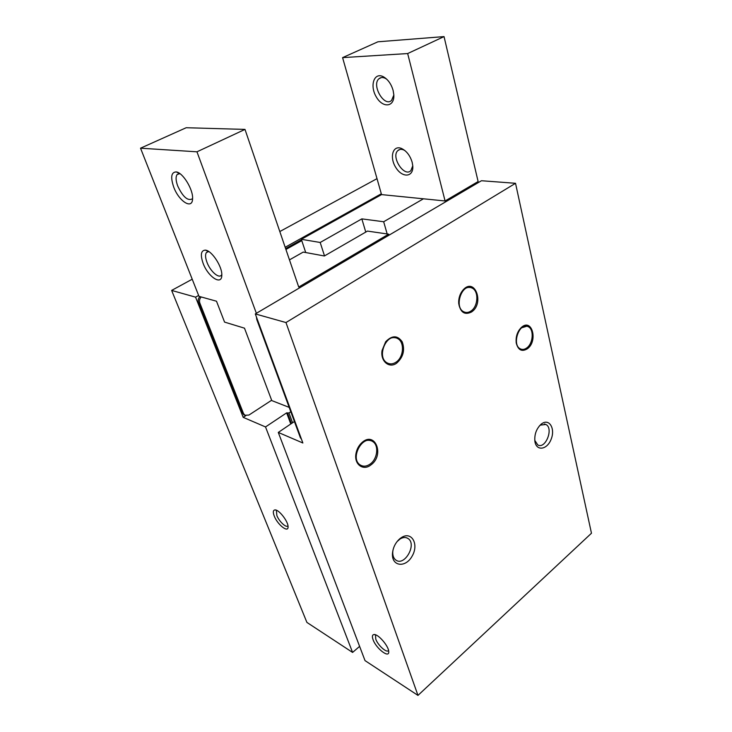 <?xml version="1.0" encoding="UTF-8"?>
<svg xmlns="http://www.w3.org/2000/svg" width="732" height="732" viewBox="0 0 732 732"><rect width="100%" height="100%" fill="white"/><g stroke="black" fill="none" stroke-linecap="round" stroke-linejoin="round"><path stroke-width="1.1" d="M381.308 193.77L285.169 247.27M198.619 295.444L195.563 297.146L171.636 290.421L192.223 279.212M279.807 231.55L377.007 178.654M255.303 313.927L481.464 180.731L515.529 183.293L285.974 322.547L255.303 313.927L302.865 442.988L278.288 432.429L365.021 660.612L417.972 695.4L285.974 322.547M373.027 639.576C375.974 648.415 389.488 658.873 388.719 651.59C388.747 646.109 378.032 633.756 373.979 634.543C372.268 634.8 371.947 636.483 373.027 639.576M274.235 516.014C277.446 524.643 288.408 533.308 288.06 526.811C288.353 521.577 278.846 509.353 274.948 509.92C273.054 510.195 272.816 512.226 274.235 516.014M359.613 646.374L352.586 652.432L265.524 426.939L243.216 417.359L245.833 415.657M195.563 297.146L243.216 417.359M352.586 652.432L306.909 622.42L171.636 290.421M417.972 695.4L591.465 533.235L515.529 183.293M290.778 423.984L286.642 412.866L288.957 412.976L290.805 411.75M286.642 412.866L265.524 426.939M294.41 421.531L278.288 432.429M541.149 424.176C536.336 428.76 534.259 434.534 534.909 441.497C536.419 451.488 547.17 449.814 551.141 439.237C555.423 428.842 549.494 418.375 542.009 423.553L541.149 424.176M399.974 538.615C395.573 542.449 393.075 547.362 392.48 553.355C391.437 566.531 405.629 568.197 412.171 556.055C419.125 544.242 411.695 530.92 401.502 537.517L399.974 538.615M527.25 348.862C521.77 352.019 518.1 350.061 516.243 342.997C515.584 336.702 517.314 331.495 521.431 327.387C532.082 317.661 538.276 341.313 527.25 348.862M370.813 465.012C363.09 471.243 353.794 464.207 356.008 453.437C356.795 449.311 358.607 445.843 361.452 443.043C374.811 429.867 385.169 455.03 370.813 465.012M396.607 363.191C389.168 368.754 380.237 361.187 382.058 350.5L385.636 341.789C392.059 335.155 397.595 335.183 402.243 341.89C405.116 350.189 403.24 357.289 396.607 363.191M471.472 312.024C464.6 315.327 460.346 312.427 458.699 303.304C458.497 298.153 459.934 293.733 462.999 290.037C474.757 276.486 484.831 303.441 471.472 312.024M465.159 312.308L463.713 311.85C460.794 310.35 459.129 307.367 458.708 302.92L458.699 300.87M459.806 295.554L462.688 290.65C465.076 288.06 467.629 287.026 470.328 287.53M376.138 635.047L375.543 635.513L375.772 639.118C377.822 645.267 386.926 653.447 388.463 650.455L388.527 650.355M277.053 510.543L276.44 510.973L276.852 515.511C279.084 521.486 286.45 528.348 287.941 525.777L287.96 525.75M301.493 439.264L300.34 437.617L256.776 319.5L256.429 316.993M271.654 400.239L248.926 415.053L244.909 415.254L243.509 413.507L199.854 303.103C199.104 300.806 199.552 298.766 201.209 296.963M285.919 249.475L301.767 240.627M244.561 415.108L242.191 412.949L198.546 302.728C197.796 300.44 198.244 298.391 199.9 296.597M285.626 248.606L301.483 239.757M470.896 311.063C468.572 312.601 466.293 312.884 464.07 311.923C453.584 307.824 461.691 282.817 471.82 287.969C479.002 290.604 478.316 306.507 470.896 311.063M526.711 347.975C524.588 349.493 522.538 349.823 520.562 348.954C511.366 345.312 519.134 321.943 527.982 326.591C534.223 328.915 533.308 343.537 526.711 347.975M370.2 464.024C366.677 466.485 363.383 466.815 360.318 465.021C349.521 458.799 362.413 434.305 372.606 441.488C379.121 445.074 377.611 458.927 370.2 464.024M393.011 549.952L392.764 551.873C392.599 555.625 393.606 558.342 395.802 560.026C404.476 566.842 417.286 544.151 408.035 538.505C405.738 537.032 403.103 537.178 400.139 538.935L397.046 541.616M534.763 440.344L537.755 444.919C545.477 449.622 553.95 428.11 545.834 424.459L540.454 425.1L539.319 425.997M361.233 465.525L359.979 464.875C356.676 462.45 355.404 458.543 356.155 453.154C356.877 449.347 358.561 446.145 361.196 443.546C364.582 440.499 367.949 439.603 371.289 440.847M521.349 349.246L520.205 348.871C518.091 347.801 516.746 345.66 516.17 342.457L516.152 342.375M519.052 330.141L520.964 328.009L526.811 326.225M388.601 363.539L387.027 362.907C383.193 360.492 381.582 356.301 382.177 350.335L385.48 342.283C388.591 338.449 392.023 336.976 395.774 337.864M395.994 362.184C393.02 364.124 390.147 364.399 387.374 363.017C375.974 357.637 386.478 332.063 397.412 338.468C404.823 341.771 403.844 357.308 395.994 362.184M445.083 200.971L478.124 181.545L444.04 36.6L407.669 53.555L445.083 200.971L423.425 198.802L383.669 221.75L361.837 218.877L320.186 242.475L301.328 239.3L305.72 252.54M320.186 242.475L324.514 255.898M423.425 198.802L381.546 194.602L301.328 239.3M393.102 90.356L393.816 94.73C394.704 107.256 382.708 108.409 376.257 96.862C369.459 85.607 374.134 71.745 383.44 76.796C387.987 79.459 391.199 83.97 393.102 90.356M412.153 162.248L412.775 165.844C413.763 177.236 402.527 178.279 396.003 167.802C389.177 157.609 392.709 144.597 401.594 148.514C406.58 150.984 410.094 155.568 412.153 162.248M407.669 53.555L342.585 57.627L381.546 194.602M444.04 36.6L377.913 41.797L342.585 57.627M459.595 193.605L459.339 192.589M361.837 218.877L365.771 232.081M383.669 221.75L387.173 233.956M412.775 165.816L410.872 170.629C404.247 177.684 390.659 156.648 397.906 150.545C399.416 149.2 401.319 148.989 403.616 149.904L404.915 150.572M393.834 95.041L391.593 100.385C384.364 107.659 371.17 84.939 379.03 78.681C380.759 77.235 382.873 77.125 385.38 78.37L386.78 79.257M289.469 259.878L303.231 252.083L324.377 255.98L367.482 231.092L388.637 234.167L388.939 235.219M289.195 407.385L271.782 400.587L244.488 328.174L224.559 322.098L216.498 301.218L198.976 296.341L140.535 148.193L186.203 127.725L244.991 129.408L298.729 287.045L388.637 234.167M140.535 148.193L196.963 151.808L244.991 129.408M173.694 187.026C178.855 201.337 192.47 210.02 192.571 198.747C193.367 189.771 182.881 172.514 176.238 171.919C171.233 172.121 170.382 177.153 173.694 187.026M203.084 263.245C207.98 276.861 221.878 286.011 221.796 275.25C222.446 266.777 211.658 250.317 205.335 250.134C200.961 250.426 200.211 254.8 203.084 263.245M256.365 313.305L196.963 151.808M208.83 251.57L206.497 252.43C205.116 254.361 205.271 257.655 206.973 262.303C210.175 271.124 218.767 278.846 221.403 275.168L221.796 274.555M179.916 173.649L177.19 174.472C175.561 176.705 175.735 180.548 177.711 185.992C182.78 196.725 187.584 201.053 192.113 198.976L192.58 198.271M291.446 423.535L287.63 413.26M292.58 422.767L288.957 412.976M256.776 319.5L257.426 319.683M300.34 437.617L300.989 437.892M243.509 413.507L242.191 412.949M199.854 303.103L198.546 302.728M462.688 290.65L462.999 290.037M375.461 634.772L373.979 634.543M375.543 635.513L376.038 635.092M276.44 510.25L274.948 509.92M276.44 510.973L277.025 510.552M243.591 414.696L244.909 415.254M408.035 538.505L406.516 537.764M392.764 551.873L392.48 553.355M400.139 538.935L401.502 537.517M545.834 424.459L544.361 424.002M534.836 440.993L534.909 441.497M540.454 425.1L542.009 423.553M516.17 342.457L516.243 342.997M520.964 328.009L521.431 327.387M361.196 443.546L361.452 443.043M385.48 342.283L385.636 341.789M399.947 149.456L397.906 150.545M403.616 149.904L401.594 148.514M385.38 78.37L383.44 76.796M381.372 77.565L379.03 78.681M208.785 251.543L205.335 250.134M206.497 252.43L208.098 251.57M177.19 174.472L179.056 173.585M179.862 173.63L176.238 171.919"/></g></svg>
